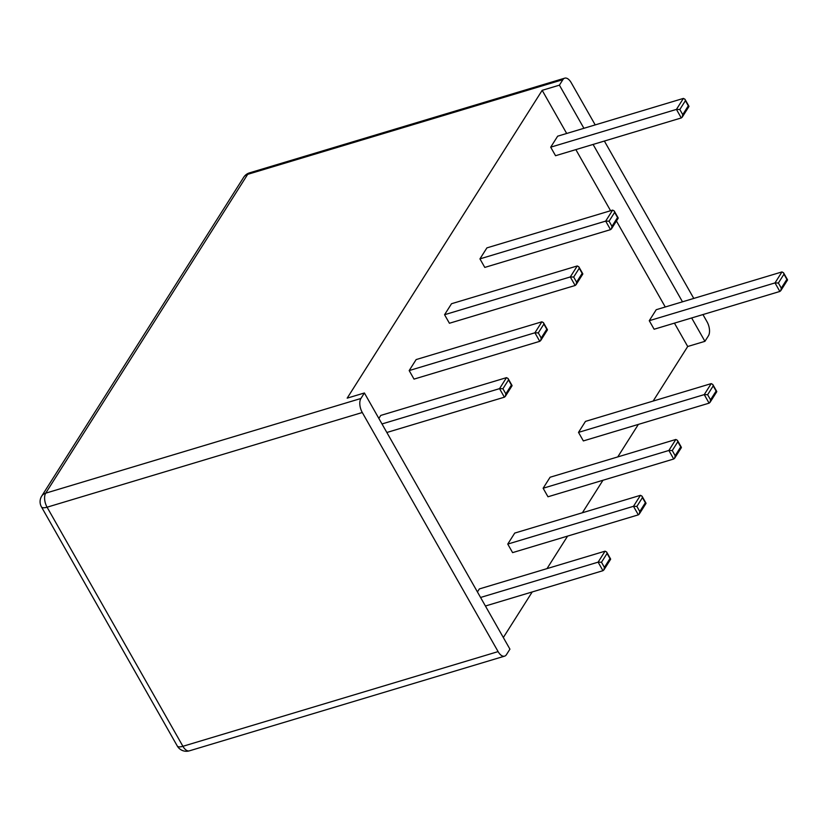 <?xml version="1.0" encoding="UTF-8"?>
<svg xmlns="http://www.w3.org/2000/svg" width="829" height="829" viewBox="0 0 829 829"><rect width="100%" height="100%" fill="white"/><g stroke="black" fill="none" stroke-linecap="round" stroke-linejoin="round"><path stroke-width="1.24" d="M653.138 401.07L687.707 346.501L704.93 341.33L708.412 335.838A10.476 5.378 73.3 0 0 707.044 321.797L702.94 314.564M693.769 298.419L604.372 141.054M595.201 124.91L571.222 82.703A10.476 5.378 -106.7 0 0 564.725 78.164L249.519 172.857A10.476 5.378 73.3 0 0 247.684 174.349L45.709 493.162A10.476 5.378 73.3 0 0 47.077 507.203L182.908 746.297A10.476 5.378 73.3 0 0 189.406 750.836A10.476 10.476 0 0 1 177.271 745.976A10.476 3.658 -29.6 0 0 182.908 746.297L498.105 651.604L362.283 412.51A10.476 5.378 -106.7 0 1 360.916 398.48L45.709 493.162A10.476 8.217 32.4 0 0 41.709 496.094A10.476 10.476 0 0 0 41.45 506.882A10.476 3.658 -29.6 0 0 47.077 507.203L362.283 412.51M503.327 637.542L532.218 591.947M547.005 568.611L567.596 536.104M582.383 512.768L602.973 480.25M617.76 456.914L638.361 424.407M498.105 651.604A10.476 5.378 -106.7 0 0 504.612 656.143A10.476 5.378 -106.7 0 0 506.446 654.651L509.928 649.148L364.397 392.977L360.916 398.48M564.725 78.164A10.476 5.378 -106.7 0 0 562.891 79.657L559.409 85.159L542.176 90.33L347.175 398.148L364.397 392.977M704.93 341.33L691.655 317.953M682.485 301.818L593.087 144.443M583.917 128.298L559.409 85.159M687.707 346.501L674.433 323.134M665.262 306.989L616.424 221.011M610.579 210.721L575.854 149.614M566.684 133.469L542.176 90.33M381.993 423.951L499.535 388.646L506.498 377.651L380.76 415.422L378.853 418.427M409.174 370.573L534.912 332.792L541.876 321.807L416.137 359.579L409.174 370.573L414.023 379.112L539.762 341.33L540.684 340.564L541.213 338.014L538.301 332.885L543.876 324.087L546.788 329.217L541.213 338.014M444.562 314.719L570.29 276.948L577.264 265.954L451.525 303.725L444.562 314.719L449.411 323.258L575.15 285.487L576.062 284.71L576.59 282.161L573.678 277.041L579.253 268.244L582.165 273.363L576.59 282.161M480.561 597.471L598.103 562.155L605.066 551.171L479.338 588.942L477.431 591.947M507.752 544.083L633.48 506.312L640.454 495.317L514.716 533.088L507.752 544.083L512.602 552.622L638.34 514.85L639.252 514.073L639.781 511.524L636.879 506.405L642.444 497.607L645.356 502.737L639.781 511.524M543.13 488.24L668.868 450.468L675.832 439.474L550.093 477.245L543.13 488.24L547.979 496.778L673.718 459.007L674.64 458.23L675.169 455.681L672.257 450.551L677.821 441.764L680.733 446.883L675.169 455.681M479.939 258.876L605.678 221.105L612.641 210.11L486.903 247.881L479.939 258.876L484.789 267.415L610.527 229.643L611.45 228.866L611.978 226.317L609.066 221.188L614.631 212.4L617.543 217.519L611.978 226.317M550.694 147.179L676.433 109.407L683.397 98.413L557.658 136.184L550.694 147.179L555.544 155.717L681.283 117.946L682.205 117.169L682.733 114.62L679.821 109.501L685.396 100.703L688.308 105.822L682.733 114.62M578.507 432.386L704.246 394.614L711.209 383.62L585.471 421.391L578.507 432.386L583.357 440.924L709.096 403.153L710.018 402.376L710.546 399.827L707.634 394.708L713.209 385.91L716.121 391.039L710.546 399.827M649.262 320.699L775.001 282.917L781.965 271.922L656.236 309.704L649.262 320.699L654.122 329.237L779.851 291.456L780.773 290.678L781.301 288.14L778.39 283.01L783.965 274.212L786.876 279.342L781.301 288.14M386.842 432.489L504.384 397.184L505.307 396.407L505.835 393.858L502.923 388.739L508.498 379.941L511.41 385.06L505.835 393.858M485.421 606.009L602.952 570.694L603.875 569.927L604.403 567.378L601.491 562.249L607.066 553.461L609.978 558.58L604.403 567.378M504.384 397.184L499.535 388.646L502.923 388.739M505.307 396.407L512.032 385.796L511.41 385.06M506.498 377.651L508.063 378.49L508.498 379.941M539.762 341.33L534.912 332.792L538.301 332.885M540.684 340.564L547.409 329.942L546.788 329.217M541.876 321.807L543.441 322.636L543.876 324.087M575.15 285.487L570.29 276.948L573.678 277.041M576.062 284.71L582.787 274.098L582.165 273.363M577.264 265.954L578.829 266.793L579.253 268.244M602.952 570.694L598.103 562.155L601.491 562.249M603.875 569.927L610.6 559.306L609.978 558.58M605.066 551.171L606.631 552L607.066 553.461M638.34 514.85L633.48 506.312L636.879 506.405M639.252 514.073L645.978 503.462L645.356 502.737M640.454 495.317L642.019 496.156L642.444 497.607M673.718 459.007L668.868 450.468L672.257 450.551M674.64 458.23L681.365 447.619L680.733 446.883M675.832 439.474L677.397 440.303L677.821 441.764M610.527 229.643L605.678 221.105L609.066 221.188M611.45 228.866L618.165 218.245L617.543 217.519M612.641 210.11L614.206 210.939L614.631 212.4M681.283 117.946L676.433 109.407L679.821 109.501M682.205 117.169L688.93 106.558L688.308 105.822M683.397 98.413L684.961 99.252L685.396 100.703M709.096 403.153L704.246 394.614L707.634 394.708M710.018 402.376L716.743 391.765L716.121 391.039M711.209 383.62L712.774 384.459L713.209 385.91M779.851 291.456L775.001 282.917L778.39 283.01M780.773 290.678L787.498 280.067L786.876 279.342M781.965 271.922L783.529 272.762L783.965 274.212M249.519 172.857A10.476 10.476 0 0 0 243.685 177.282A10.476 8.217 32.4 0 1 247.684 174.349L562.891 79.657M243.685 177.282L41.709 496.094M41.45 506.882L177.271 745.976M504.612 656.143L189.406 750.836M508.063 378.49L512.042 385.485M543.441 322.636L547.42 329.631M578.829 266.793L582.797 273.788M606.631 552L610.61 558.995M642.019 496.156L645.988 503.151M677.397 440.303L681.365 447.297M614.206 210.939L618.175 217.934M684.961 99.252L688.94 106.247M712.774 384.459L716.743 391.454M783.529 272.762L787.509 279.756"/></g></svg>
